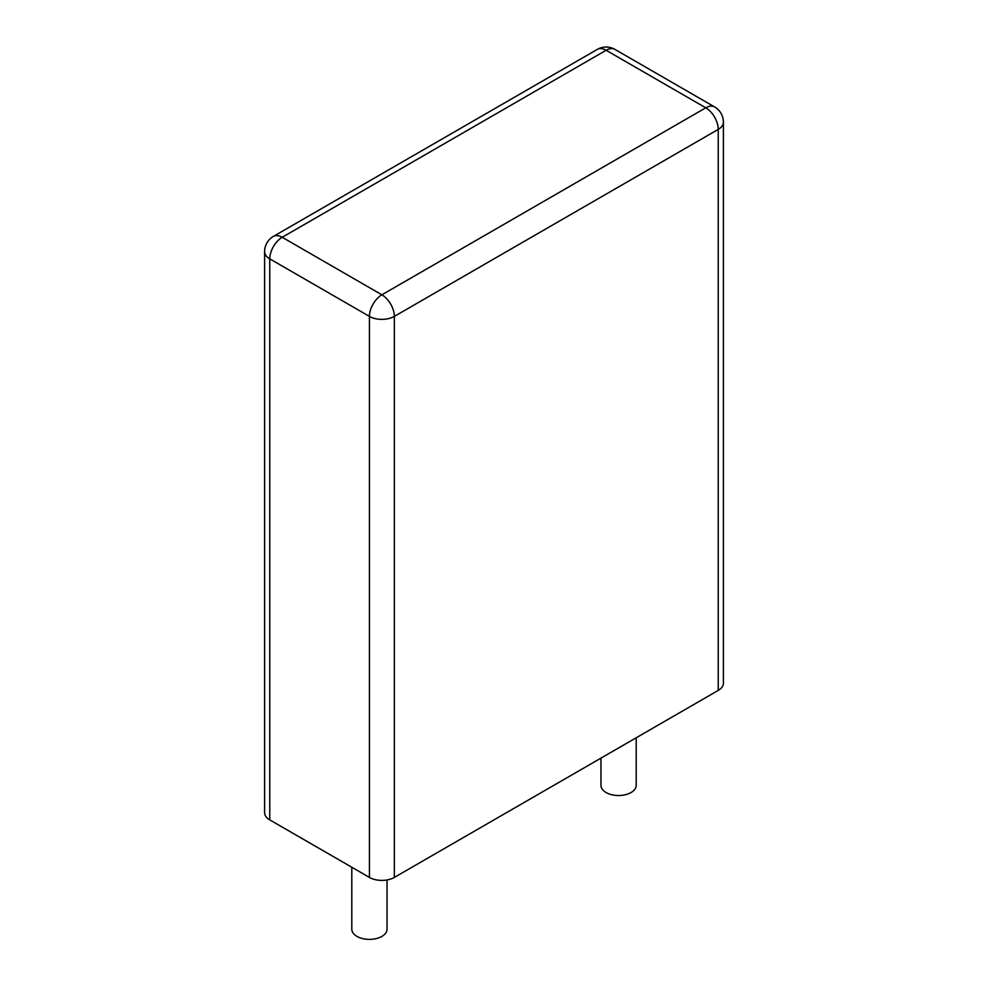 <?xml version="1.0" encoding="UTF-8"?>
<svg xmlns="http://www.w3.org/2000/svg" width="988" height="988" viewBox="0 0 988 988"><rect width="100%" height="100%" fill="white"/><g stroke="black" fill="none" stroke-linecap="round" stroke-linejoin="round"><path stroke-width="1.48" d="M723.401 122.203L723.401 683.214A17.623 10.176 180 0 1 718.239 690.414L394.336 877.418A17.623 10.176 0 0 1 369.426 877.418L269.761 819.879A17.623 10.176 180 0 1 264.599 812.679L264.599 251.656A17.623 10.176 0 0 0 269.761 258.856L369.426 316.395A17.623 10.176 0 0 0 394.336 316.395L718.239 129.391A17.623 10.176 0 0 0 723.401 122.203A17.623 17.623 0 0 0 714.596 106.939L614.931 49.4A17.623 17.623 0 0 0 597.308 49.4L273.404 236.404A17.623 17.623 0 0 0 264.599 251.656M600.963 758.117L600.963 785.349A17.623 10.176 0 0 0 606.126 792.549A17.623 10.176 0 0 0 625.318 794.747A17.623 10.176 0 0 0 636.198 785.349L636.198 737.777M351.802 867.242L351.802 929.202A17.623 10.176 0 0 0 356.964 936.389A17.623 10.176 0 0 0 376.169 938.6A17.623 10.176 0 0 0 387.037 929.202L387.037 879.95M718.239 690.414L718.239 129.391A17.623 10.176 60 0 0 705.778 107.816L606.126 50.277L282.222 237.281L381.874 294.819L705.778 107.816A17.623 10.176 -60 0 1 714.596 106.939M597.308 49.4A17.623 10.176 -120 0 1 606.126 50.277A17.623 10.176 -60 0 1 614.931 49.4M394.336 877.418L394.336 316.395A17.623 10.176 60 0 0 381.874 294.819A17.623 10.176 120 0 0 369.426 316.395L369.426 877.418M269.761 819.879L269.761 258.856A17.623 10.176 120 0 1 282.222 237.281A17.623 10.176 -120 0 0 273.404 236.404"/></g></svg>
